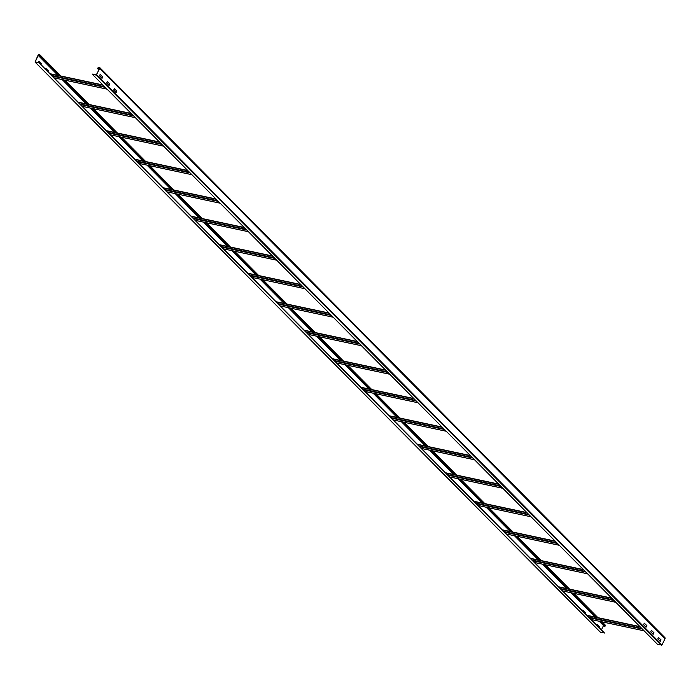 <?xml version="1.0" encoding="UTF-8"?>
<svg xmlns="http://www.w3.org/2000/svg" width="700" height="700" viewBox="0 0 700 700"><rect width="100%" height="100%" fill="white"/><g stroke="black" fill="none" stroke-linecap="round" stroke-linejoin="round"><path stroke-width="1.05" d="M603.663 625.319A0.945 0.7 -44.8 0 0 603.505 625.572L601.423 629.895M602.079 621.863L605.08 624.89A1.19 0.875 135.2 0 1 605.159 625.923L604.914 626.439L599.918 621.399M39.086 62.711L35.21 61.863L38.203 55.405A0.945 0.7 135.2 0 1 39.672 55.72L39.62 56.271L39.865 55.755A1.19 0.875 -44.8 0 0 38.01 55.361L35.026 62.038L39.086 62.711L604.38 632.87L600.259 632.074M591.999 620.392L592.261 619.587M599.069 627.524L599.322 626.71L596.925 624.295M584.938 613.261L585.191 612.456L582.794 610.041M54.976 78.733L55.23 77.928M47.906 71.61L48.16 70.805L45.762 68.381M40.836 64.479L41.099 63.674L38.701 61.259M39.62 56.271L58.712 75.53M62.895 79.748L86.975 104.038M91.157 108.255L115.246 132.545M119.42 136.763L143.509 161.053M147.683 165.27L171.771 189.569M175.954 193.778L200.034 218.076M204.216 222.285L228.305 246.584M232.479 250.793L256.567 275.091M260.741 279.3L284.83 303.599M289.012 307.808L313.101 332.106M317.275 336.315L341.364 360.614M345.537 364.822L369.626 389.121M373.8 393.339L397.889 417.629M402.071 421.846L426.16 446.136M430.334 450.354L454.423 474.644M458.596 478.861L482.685 503.151M486.859 507.369L510.948 531.668M515.13 535.876L539.219 560.175M543.392 564.384L567.481 588.683M571.655 592.891L595.744 617.19M599.725 621.364L604.914 626.439M39.428 56.228L58.52 75.486M62.694 79.704L86.782 104.002M90.965 108.211L115.054 132.51M119.227 136.719L143.316 161.018M147.49 165.226L171.579 189.525M175.761 193.734L199.841 218.032M204.024 222.241L228.112 246.54M232.286 250.749L256.375 275.047M260.549 279.265L284.637 303.555M288.82 307.773L312.9 332.062M317.082 336.28L341.171 360.57M345.345 364.787L369.434 389.078M373.608 393.295L397.696 417.585M401.879 421.803L425.967 446.101M430.141 450.31L454.23 474.609M458.404 478.817L482.492 503.116M486.666 507.325L510.755 531.624M514.938 535.832L539.026 560.131M543.2 564.34L567.289 588.639M571.462 592.847L595.551 617.146M592.148 620.541L592.428 619.605M596.89 624.356L596.575 625.004M599.209 627.664L599.497 626.736L596.986 624.251M582.75 610.102L582.444 610.75M585.077 613.41L585.366 612.483L582.846 609.997M55.116 78.881L55.396 77.945M45.727 68.442L45.413 69.09M48.046 71.75L48.335 70.822L45.824 68.346M38.657 61.311L38.089 62.492M40.985 64.627L41.265 63.691L38.754 61.215M38.981 62.921L604.275 633.089M98.892 69.772L97.799 68.679L98.044 68.163A0.945 0.7 135.2 0 1 99.514 68.478L96.495 74.76L92.444 74.086L96.163 75.11L99.706 68.513A1.19 0.875 -44.8 0 0 97.851 68.119L97.606 68.635L98.84 69.877M99.627 67.48L664.921 637.648A1.19 0.875 135.2 0 1 665 638.68L661.99 644.971L657.641 644.464L92.348 74.296M107.223 81.454L109.856 83.956L109.095 85.479L106.654 83.011L107.223 81.55M107.266 81.498L109.664 83.913L109.095 85.479M100.152 74.322L102.795 77.087L102.034 78.348L99.593 75.889L100.152 74.428M100.196 74.366L102.594 76.79L102.034 78.348M116.918 91.079L116.165 92.601L113.724 90.142L114.293 88.681L116.918 91.079L115.99 92.584M646.887 625.608L646.126 627.13L643.685 624.671L644.254 623.21L646.887 625.608L645.951 627.113M653.949 632.739L653.196 634.261L650.755 631.794L651.315 630.341L653.949 632.739L653.021 634.235M661.019 639.861L660.258 641.384L657.816 638.925L658.385 637.464L661.019 639.861L660.082 641.366M114.328 88.62L116.725 91.044M644.289 623.149L646.695 625.572M651.359 630.28L653.756 632.695M658.429 637.403L660.826 639.826M39.865 55.755L59.675 75.731M63.849 79.949L87.938 104.248M92.111 108.456L116.2 132.755M120.374 136.964L144.463 161.263M148.645 165.471L172.734 189.77M176.907 193.979L200.996 218.278M205.17 222.486L229.259 246.785M233.432 250.994L257.521 275.293M261.704 279.51L285.793 303.8M289.966 308.017L314.055 332.308M318.229 336.525L342.317 360.815M346.5 365.033L370.58 389.322M374.762 393.54L398.851 417.839M403.025 422.047L427.114 446.346M431.287 450.555L455.376 474.854M459.559 479.062L483.639 503.361M487.821 507.57L511.91 531.869M516.084 536.077L540.173 560.376M544.346 564.585L568.435 588.884M572.617 593.093L596.697 617.391M600.88 621.609L605.159 625.923M38.203 55.405L58.012 75.381M62.186 79.599L86.275 103.889M90.457 108.106L114.546 132.396M118.72 136.614L142.809 160.904M146.982 165.121L171.071 189.411M175.245 193.629L199.334 217.928M203.516 222.136L227.605 246.435M231.779 250.644L255.868 274.942M260.041 279.151L284.13 303.45M288.312 307.659L312.392 331.957M316.575 336.166L340.664 360.465M344.838 364.674L368.926 388.973M373.1 393.181L397.189 417.48M401.371 421.697L425.451 445.988M429.634 450.205L453.722 474.495M457.896 478.713L481.985 503.002M486.159 507.22L510.248 531.51M514.43 535.727L538.51 560.026M542.692 564.235L566.781 588.534M570.955 592.742L595.044 617.041M599.218 621.25L603.505 625.572M600.46 632.275L35.166 62.108M661.99 644.971L96.696 74.804M99.706 68.513L665 638.68M98.044 68.163L99.138 69.256M96.163 75.11L661.456 645.278M107.047 89.136L54.084 77.84M52.343 76.081L105.306 87.377M104.729 86.791L51.765 75.495M50.225 73.946L103.189 85.234M102.935 84.989L49.971 73.692L102.909 84.954M135.319 117.644L82.355 106.348M80.605 104.589L133.569 115.885M132.991 115.299L80.027 104.011M78.487 102.454L131.451 113.741M131.206 113.496L78.234 102.2M163.581 146.151L110.618 134.855M108.876 133.096L161.84 144.393M161.254 143.806L108.29 132.519M106.75 130.961L159.714 142.258M159.469 142.004L106.505 130.707M191.844 174.659L138.88 163.362M137.139 161.612L190.102 172.9M189.525 172.314L136.561 161.026M135.013 159.469L187.985 170.765M187.731 170.511L134.768 159.215L187.696 170.476M220.106 203.166L167.143 191.879M165.401 190.12L218.365 201.407M217.787 200.821L164.824 189.534M163.284 187.976L216.248 199.273M215.994 199.019L163.03 187.722M248.377 231.674L195.414 220.386M193.664 218.627L246.636 229.915M246.05 229.329L193.086 218.041M191.546 216.484L244.51 227.78M244.265 227.526L191.293 216.23L244.23 227.491M276.64 260.181L223.676 248.894M221.935 247.135L274.899 258.422M274.321 257.845L221.349 246.549M219.809 244.991L272.773 256.287M272.527 256.034L219.564 244.746M304.902 288.689L251.939 277.401L304.938 288.724M250.197 275.642L303.161 286.93M302.584 286.352L249.62 275.056M248.08 273.499L301.044 284.795M300.79 284.541L247.826 273.254M333.165 317.196L280.201 305.909M278.46 304.15L331.424 315.446M330.846 314.86L277.882 303.564M276.342 302.015L329.306 313.303M276.062 301.726L329.026 313.023L276.089 301.761M361.436 345.713L308.473 334.416M306.723 332.658L359.695 343.954M359.109 343.368L306.145 332.071M304.605 330.523L357.569 341.81M357.324 341.556L304.351 330.269M389.699 374.22L336.735 362.924M334.994 361.165L387.957 372.461M387.38 371.875L334.408 360.579M332.868 359.03L385.831 370.317M385.586 370.064L332.623 358.776M417.961 402.727L364.998 391.431M363.256 389.672L416.22 400.969M415.642 400.382L362.679 389.086M361.139 387.537L414.102 398.825M360.85 387.249L413.822 398.545L360.885 387.284M393.295 419.974L446.259 431.261L393.26 419.939M391.519 418.18L444.483 429.476M443.905 428.89L390.941 417.594M389.401 416.045L442.365 427.332M442.111 427.088L389.148 415.791M474.495 459.742L421.531 448.446M419.781 446.688L472.754 457.984M472.168 457.398L419.204 446.11M417.664 444.553L470.627 455.849M470.383 455.595L417.419 444.299M502.758 488.25L449.794 476.954M448.052 475.195L501.016 486.491M500.439 485.905L447.466 474.617M445.926 473.06L498.89 484.356M498.645 484.102L445.681 472.806M478.091 505.496L531.055 516.793L478.056 505.461M476.315 503.711L529.279 514.999M528.701 514.413L475.738 503.125M474.198 501.567L527.161 512.864M526.907 512.61L473.944 501.314M559.291 545.265L506.319 533.977M504.577 532.219L557.541 543.506M556.964 542.92L504 531.633M502.46 530.075L555.424 541.371M555.17 541.117L502.206 529.821M587.554 573.773L534.59 562.485M532.84 560.726L585.812 572.014M585.226 571.428L532.262 560.14M530.722 558.582L583.686 569.879M583.441 569.625L530.477 558.329M615.816 602.28L562.852 590.992M561.111 589.234L614.075 600.521M613.497 599.944L560.525 588.648M558.985 587.09L611.957 598.386M611.704 598.133L558.74 586.845M644.079 630.788L591.115 619.5M589.374 617.741L642.337 629.029M641.76 628.451L588.796 617.155M587.256 615.597L640.22 626.894M639.966 626.64L587.003 615.352M597.905 617.645L573.816 593.355M569.634 589.137L545.554 564.847M541.371 560.63L517.282 536.34M513.109 532.122L489.02 507.824M484.846 503.615L460.758 479.316M456.575 475.108L432.495 450.809M428.312 446.6L404.224 422.301M400.05 418.092L375.961 393.794M371.787 389.585L347.699 365.286M343.516 361.078L319.428 336.779M315.254 332.57L291.165 308.271M286.991 304.054L262.902 279.764M258.729 275.546L234.64 251.256M230.457 247.039L206.369 222.749M202.195 218.531L178.106 194.241M173.933 190.024L149.844 165.725M145.67 161.516L121.581 137.218M117.399 133.009L93.31 108.71M89.136 104.501L65.047 80.203M60.874 75.994L39.786 54.722M600.329 632.205L35.026 62.038M54.119 77.875L107.082 89.163M82.381 106.382L135.345 117.67M131.171 113.461L78.207 102.165M110.644 134.89L163.616 146.186M159.434 141.969L106.47 130.681M138.915 163.398L191.879 174.694M167.178 191.905L220.141 203.201M215.968 198.984L163.004 187.696M195.44 220.412L248.404 231.709M223.702 248.92L276.675 260.216M272.493 255.999L219.529 244.711M300.755 284.515L247.791 273.219M280.236 305.944L333.2 317.231M308.499 334.451L361.463 345.739M357.289 341.53L304.325 330.234M336.761 362.959L389.734 374.246M385.551 370.037L332.588 358.741M365.033 391.466L417.996 402.754M442.085 427.053L389.121 415.756M421.558 448.481L474.521 459.778M470.347 455.56L417.384 444.264M449.829 476.989L502.793 488.285M498.61 484.067L445.646 472.78M526.881 512.575L473.909 501.287M506.354 534.004L559.317 545.3M555.144 541.082L502.18 529.795M534.616 562.511L587.58 573.808M583.406 569.59L530.442 558.303M562.887 591.019L615.851 602.315M611.669 598.097L558.705 586.81M591.15 619.526L644.114 630.822M639.94 626.614L586.968 615.317"/></g></svg>
